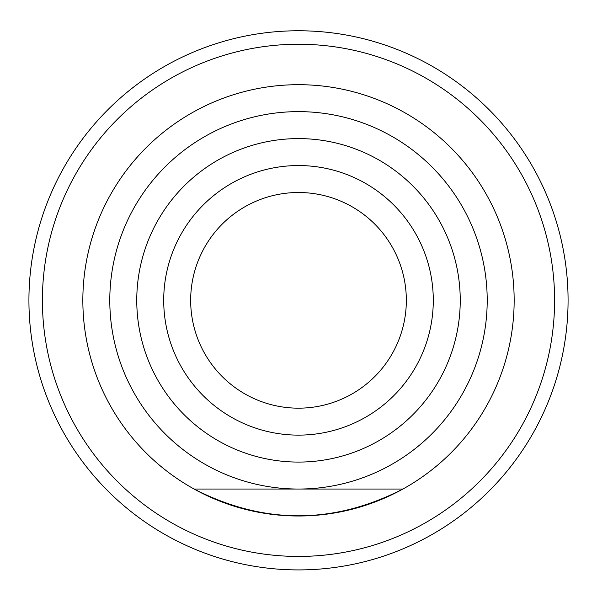 <?xml version="1.0" encoding="UTF-8"?>
<svg xmlns="http://www.w3.org/2000/svg" width="597" height="597" viewBox="0 0 597 597"><rect width="100%" height="100%" fill="white"/><g stroke="black" fill="none" stroke-linecap="round" stroke-linejoin="round"><path stroke-width="0.45" stroke-dasharray="2.98 2.24" d="M298.5 84.684A215.659 215.659 0 0 0 194.092 489.04L402.908 489.04A215.659 215.659 0 0 0 298.5 84.684M298.5 44.245A256.091 256.091 0 0 0 76.715 428.385A256.091 256.091 0 0 0 520.285 428.385A256.091 256.091 0 0 0 298.5 44.245M298.5 408.169A107.826 107.826 0 0 1 205.114 246.427A107.826 107.826 0 0 1 391.886 246.427A107.826 107.826 0 0 1 298.5 408.169M298.5 30.768A269.568 269.568 0 0 0 65.043 435.123A269.568 269.568 0 0 0 531.957 435.123A269.568 269.568 0 0 0 298.5 30.768"/><path stroke-width="0.9" d="M402.908 489.04A215.659 215.659 0 0 0 464.541 162.727A215.659 215.659 0 0 0 132.459 162.727A215.659 215.659 0 0 0 194.092 489.04C263.695 524.711 333.305 524.711 402.908 489.04A215.659 215.659 0 0 1 194.092 489.04L402.908 489.04M298.5 489.04A188.697 188.697 0 0 1 135.079 205.987A188.697 188.697 0 0 1 461.921 205.987A188.697 188.697 0 0 1 298.5 489.04M298.5 30.768A269.568 269.568 0 0 0 65.043 435.123A269.568 269.568 0 0 0 531.957 435.123A269.568 269.568 0 0 0 298.5 30.768M298.5 44.245A256.091 256.091 0 0 0 76.715 428.385A256.091 256.091 0 0 0 520.285 428.385A256.091 256.091 0 0 0 298.5 44.245M298.5 408.169A107.826 107.826 0 0 0 391.886 246.427A107.826 107.826 0 0 0 205.114 246.427A107.826 107.826 0 0 0 298.5 408.169M298.5 435.123A134.788 134.788 0 0 0 415.228 232.942A134.788 134.788 0 0 0 181.772 232.942A134.788 134.788 0 0 0 298.5 435.123A134.788 134.788 0 0 0 415.228 232.942A134.788 134.788 0 0 0 181.772 232.942A134.788 134.788 0 0 0 298.5 435.123M298.5 462.078A161.742 161.742 0 0 0 438.571 219.465A161.742 161.742 0 0 0 158.429 219.465A161.742 161.742 0 0 0 298.5 462.078A161.742 161.742 0 0 0 438.571 219.465A161.742 161.742 0 0 0 158.429 219.465A161.742 161.742 0 0 0 298.5 462.078"/></g></svg>

